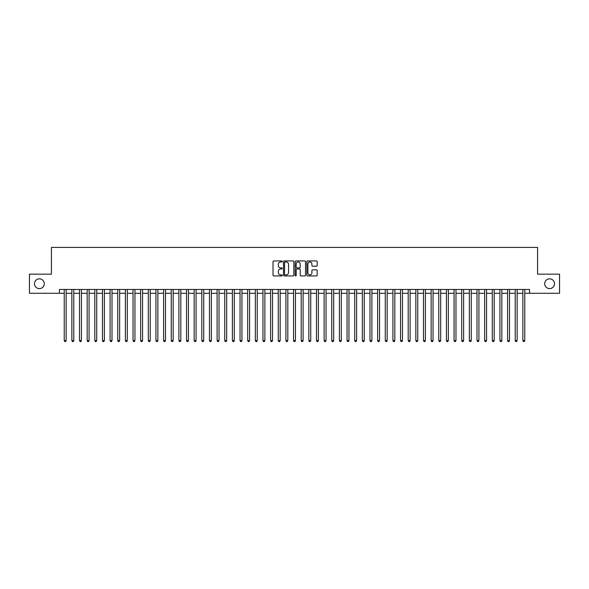 <?xml version="1.0" encoding="UTF-8"?>
<svg xmlns="http://www.w3.org/2000/svg" width="589" height="589" viewBox="0 0 589 589"><rect width="100%" height="100%" fill="white"/><g stroke="black" fill="none" stroke-linecap="round" stroke-linejoin="round"><path stroke-width="0.88" d="M282.271 261.457A0.523 0.523 0 0 0 281.748 260.934L273.775 260.934A0.751 0.751 0 0 0 273.024 261.685L273.024 275.188A0.751 0.751 0 0 0 273.775 275.939L281.748 275.939A0.523 0.523 0 0 0 282.271 275.409A0.523 0.523 0 0 0 281.748 274.886L280.71 274.886A2.4 2.4 0 0 1 278.31 272.486L278.31 271.36A2.4 2.4 0 0 1 280.71 268.959L281.748 268.959A0.523 0.523 0 0 0 282.271 268.437A0.523 0.523 0 0 0 281.748 267.907L280.71 267.907A2.4 2.4 0 0 1 278.31 265.506L278.31 264.38A2.4 2.4 0 0 1 280.71 261.98L281.748 261.98A0.523 0.523 0 0 0 282.271 261.457M544.722 283.721A4.889 4.889 0 0 0 549.611 288.617A4.889 4.889 0 0 0 554.507 283.721A4.889 4.889 0 0 0 549.611 278.833A4.889 4.889 0 0 0 544.722 283.721M34.493 283.721A4.889 4.889 0 0 0 39.389 288.617A4.889 4.889 0 0 0 44.278 283.721A4.889 4.889 0 0 0 39.389 278.833A4.889 4.889 0 0 0 34.493 283.721M316.426 266.221A0.751 0.751 0 0 0 317.176 265.47L317.176 261.685A0.751 0.751 0 0 0 316.426 260.934L307.576 260.934A0.751 0.751 0 0 0 306.825 261.685L306.825 275.188A0.751 0.751 0 0 0 307.576 275.939L316.426 275.939A0.751 0.751 0 0 0 317.176 275.188L317.176 270.609A0.751 0.751 0 0 0 316.426 269.858L312.641 269.858A0.751 0.751 0 0 0 311.89 270.609L311.89 272.876A2.01 2.01 0 0 1 309.88 274.886A2.01 2.01 0 0 1 307.878 272.876L307.878 263.99A2.01 2.01 0 0 1 309.88 261.98A2.01 2.01 0 0 1 311.89 263.99L311.89 265.47A0.751 0.751 0 0 0 312.641 266.221L316.426 266.221M59.452 293.278L29.45 293.278L29.45 274.165L51.427 274.165L51.427 247.417L537.573 247.417L537.573 274.165L559.55 274.165L559.55 293.278L529.548 293.278L529.548 289.457L59.452 289.457L59.452 293.278L64.23 293.278M293.845 261.685A0.751 0.751 0 0 0 293.094 260.934L284.237 260.934A0.751 0.751 0 0 0 283.493 261.685L283.493 275.188A0.751 0.751 0 0 0 284.237 275.939L293.094 275.939A0.751 0.751 0 0 0 293.845 275.188L293.845 261.685M295.906 260.934L304.763 260.934A0.751 0.751 0 0 1 305.507 261.685L305.507 275.188A0.751 0.751 0 0 1 304.763 275.939L300.972 275.939A0.751 0.751 0 0 1 300.221 275.188L300.221 269.71A0.751 0.751 0 0 0 299.47 268.959L296.959 268.959A0.751 0.751 0 0 0 296.208 269.71L296.208 275.409A0.523 0.523 0 0 1 295.685 275.939A0.523 0.523 0 0 1 295.155 275.409L295.155 261.685A0.751 0.751 0 0 1 295.906 260.934M66.137 293.278L71.873 293.278M73.787 293.278L79.515 293.278M81.429 293.278L87.165 293.278M89.072 293.278L94.807 293.278M96.714 293.278L102.449 293.278M104.356 293.278L110.091 293.278M112.006 293.278L117.734 293.278M119.648 293.278L125.383 293.278M127.29 293.278L133.026 293.278M134.933 293.278L140.668 293.278M142.582 293.278L148.31 293.278M150.224 293.278L155.952 293.278M157.867 293.278L163.602 293.278M165.509 293.278L171.244 293.278M173.151 293.278L178.887 293.278M180.801 293.278L186.529 293.278M188.443 293.278L194.171 293.278M196.085 293.278L201.821 293.278M203.728 293.278L209.463 293.278M211.37 293.278L217.105 293.278M219.02 293.278L224.748 293.278M226.662 293.278L232.397 293.278M234.304 293.278L240.04 293.278M241.946 293.278L247.682 293.278M249.596 293.278L255.324 293.278M257.238 293.278L262.966 293.278M264.881 293.278L270.616 293.278M272.523 293.278L278.258 293.278M280.165 293.278L285.901 293.278M287.815 293.278L293.543 293.278M295.457 293.278L301.185 293.278M303.099 293.278L308.835 293.278M310.742 293.278L316.477 293.278M318.384 293.278L324.119 293.278M326.034 293.278L331.762 293.278M333.676 293.278L339.404 293.278M341.318 293.278L347.054 293.278M348.96 293.278L354.696 293.278M356.603 293.278L362.338 293.278M364.252 293.278L369.98 293.278M371.895 293.278L377.63 293.278M379.537 293.278L385.272 293.278M387.179 293.278L392.915 293.278M394.829 293.278L400.557 293.278M402.471 293.278L408.199 293.278M410.113 293.278L415.849 293.278M417.756 293.278L423.491 293.278M425.398 293.278L431.133 293.278M433.048 293.278L438.776 293.278M440.69 293.278L446.418 293.278M448.332 293.278L454.067 293.278M455.974 293.278L461.71 293.278M463.617 293.278L469.352 293.278M471.266 293.278L476.994 293.278M478.909 293.278L484.644 293.278M486.551 293.278L492.286 293.278M494.193 293.278L499.928 293.278M501.835 293.278L507.571 293.278M509.485 293.278L515.213 293.278M517.127 293.278L522.863 293.278M524.77 293.278L529.548 293.278M285.069 261.98A0.523 0.523 0 0 0 284.539 262.51L284.539 274.364A0.523 0.523 0 0 0 285.069 274.886L286.151 274.886A2.4 2.4 0 0 0 288.551 272.486L288.551 264.38A2.4 2.4 0 0 0 286.151 261.98L285.069 261.98M300.221 264.027A2.01 2.01 0 0 0 298.211 262.017A2.01 2.01 0 0 0 296.208 264.027L296.208 267.156A0.751 0.751 0 0 0 296.959 267.907L299.47 267.907A0.751 0.751 0 0 0 300.221 267.156L300.221 264.027M66.137 289.457L66.137 340.589L64.23 340.589L64.23 289.457M66.137 340.589L65.57 341.583L64.805 341.583L64.23 340.589M73.787 289.457L73.787 340.589L71.873 340.589L71.873 289.457M73.787 340.589L73.213 341.583L72.447 341.583L71.873 340.589M81.429 289.457L81.429 340.589L79.515 340.589L79.515 289.457M81.429 340.589L80.855 341.583L80.089 341.583L79.515 340.589M89.072 289.457L89.072 340.589L87.165 340.589L87.165 289.457M89.072 340.589L88.497 341.583L87.732 341.583L87.165 340.589M96.714 289.457L96.714 340.589L94.807 340.589L94.807 289.457M96.714 340.589L96.14 341.583L95.381 341.583L94.807 340.589M104.356 289.457L104.356 340.589L102.449 340.589L102.449 289.457M104.356 340.589L103.789 341.583L103.023 341.583L102.449 340.589M112.006 289.457L112.006 340.589L110.091 340.589L110.091 289.457M112.006 340.589L111.431 341.583L110.666 341.583L110.091 340.589M119.648 289.457L119.648 340.589L117.734 340.589L117.734 289.457M119.648 340.589L119.074 341.583L118.308 341.583L117.734 340.589M127.29 289.457L127.29 340.589L125.383 340.589L125.383 289.457M127.29 340.589L126.716 341.583L125.95 341.583L125.383 340.589M134.933 289.457L134.933 340.589L133.026 340.589L133.026 289.457M134.933 340.589L134.358 341.583L133.6 341.583L133.026 340.589M142.582 289.457L142.582 340.589L140.668 340.589L140.668 289.457M142.582 340.589L142.008 341.583L141.242 341.583L140.668 340.589M150.224 289.457L150.224 340.589L148.31 340.589L148.31 289.457M150.224 340.589L149.65 341.583L148.884 341.583L148.31 340.589M157.867 289.457L157.867 340.589L155.952 340.589L155.952 289.457M157.867 340.589L157.292 341.583L156.527 341.583L155.952 340.589M165.509 289.457L165.509 340.589L163.602 340.589L163.602 289.457M165.509 340.589L164.935 341.583L164.169 341.583L163.602 340.589M173.151 289.457L173.151 340.589L171.244 340.589L171.244 289.457M173.151 340.589L172.584 341.583L171.819 341.583L171.244 340.589M180.801 289.457L180.801 340.589L178.887 340.589L178.887 289.457M180.801 340.589L180.227 341.583L179.461 341.583L178.887 340.589M188.443 289.457L188.443 340.589L186.529 340.589L186.529 289.457M188.443 340.589L187.869 341.583L187.103 341.583L186.529 340.589M196.085 289.457L196.085 340.589L194.171 340.589L194.171 289.457M196.085 340.589L195.511 341.583L194.745 341.583L194.171 340.589M203.728 289.457L203.728 340.589L201.821 340.589L201.821 289.457M203.728 340.589L203.153 341.583L202.395 341.583L201.821 340.589M211.37 289.457L211.37 340.589L209.463 340.589L209.463 289.457M211.37 340.589L210.803 341.583L210.037 341.583L209.463 340.589M219.02 289.457L219.02 340.589L217.105 340.589L217.105 289.457M219.02 340.589L218.445 341.583L217.68 341.583L217.105 340.589M226.662 289.457L226.662 340.589L224.748 340.589L224.748 289.457M226.662 340.589L226.088 341.583L225.322 341.583L224.748 340.589M234.304 289.457L234.304 340.589L232.397 340.589L232.397 289.457M234.304 340.589L233.73 341.583L232.964 341.583L232.397 340.589M241.946 289.457L241.946 340.589L240.04 340.589L240.04 289.457M241.946 340.589L241.372 341.583L240.614 341.583L240.04 340.589M249.596 289.457L249.596 340.589L247.682 340.589L247.682 289.457M249.596 340.589L249.022 341.583L248.256 341.583L247.682 340.589M257.238 289.457L257.238 340.589L255.324 340.589L255.324 289.457M257.238 340.589L256.664 341.583L255.898 341.583L255.324 340.589M264.881 289.457L264.881 340.589L262.966 340.589L262.966 289.457M264.881 340.589L264.306 341.583L263.541 341.583L262.966 340.589M272.523 289.457L272.523 340.589L270.616 340.589L270.616 289.457M272.523 340.589L271.949 341.583L271.183 341.583L270.616 340.589M280.165 289.457L280.165 340.589L278.258 340.589L278.258 289.457M280.165 340.589L279.591 341.583L278.833 341.583L278.258 340.589M287.815 289.457L287.815 340.589L285.901 340.589L285.901 289.457M287.815 340.589L287.241 341.583L286.475 341.583L285.901 340.589M295.457 289.457L295.457 340.589L293.543 340.589L293.543 289.457M295.457 340.589L294.883 341.583L294.117 341.583L293.543 340.589M303.099 289.457L303.099 340.589L301.185 340.589L301.185 289.457M303.099 340.589L302.525 341.583L301.759 341.583L301.185 340.589M310.742 289.457L310.742 340.589L308.835 340.589L308.835 289.457M310.742 340.589L310.167 341.583L309.409 341.583L308.835 340.589M318.384 289.457L318.384 340.589L316.477 340.589L316.477 289.457M318.384 340.589L317.817 341.583L317.051 341.583L316.477 340.589M326.034 289.457L326.034 340.589L324.119 340.589L324.119 289.457M326.034 340.589L325.459 341.583L324.694 341.583L324.119 340.589M333.676 289.457L333.676 340.589L331.762 340.589L331.762 289.457M333.676 340.589L333.102 341.583L332.336 341.583L331.762 340.589M341.318 289.457L341.318 340.589L339.404 340.589L339.404 289.457M341.318 340.589L340.744 341.583L339.978 341.583L339.404 340.589M348.96 289.457L348.96 340.589L347.054 340.589L347.054 289.457M348.96 340.589L348.386 341.583L347.628 341.583L347.054 340.589M356.603 289.457L356.603 340.589L354.696 340.589L354.696 289.457M356.603 340.589L356.036 341.583L355.27 341.583L354.696 340.589M364.252 289.457L364.252 340.589L362.338 340.589L362.338 289.457M364.252 340.589L363.678 341.583L362.912 341.583L362.338 340.589M371.895 289.457L371.895 340.589L369.98 340.589L369.98 289.457M371.895 340.589L371.32 341.583L370.555 341.583L369.98 340.589M379.537 289.457L379.537 340.589L377.63 340.589L377.63 289.457M379.537 340.589L378.963 341.583L378.197 341.583L377.63 340.589M387.179 289.457L387.179 340.589L385.272 340.589L385.272 289.457M387.179 340.589L386.605 341.583L385.847 341.583L385.272 340.589M394.829 289.457L394.829 340.589L392.915 340.589L392.915 289.457M394.829 340.589L394.255 341.583L393.489 341.583L392.915 340.589M402.471 289.457L402.471 340.589L400.557 340.589L400.557 289.457M402.471 340.589L401.897 341.583L401.131 341.583L400.557 340.589M410.113 289.457L410.113 340.589L408.199 340.589L408.199 289.457M410.113 340.589L409.539 341.583L408.773 341.583L408.199 340.589M417.756 289.457L417.756 340.589L415.849 340.589L415.849 289.457M417.756 340.589L417.181 341.583L416.416 341.583L415.849 340.589M425.398 289.457L425.398 340.589L423.491 340.589L423.491 289.457M425.398 340.589L424.831 341.583L424.065 341.583L423.491 340.589M433.048 289.457L433.048 340.589L431.133 340.589L431.133 289.457M433.048 340.589L432.473 341.583L431.708 341.583L431.133 340.589M440.69 289.457L440.69 340.589L438.776 340.589L438.776 289.457M440.69 340.589L440.116 341.583L439.35 341.583L438.776 340.589M448.332 289.457L448.332 340.589L446.418 340.589L446.418 289.457M448.332 340.589L447.758 341.583L446.992 341.583L446.418 340.589M455.974 289.457L455.974 340.589L454.067 340.589L454.067 289.457M455.974 340.589L455.4 341.583L454.642 341.583L454.067 340.589M463.617 289.457L463.617 340.589L461.71 340.589L461.71 289.457M463.617 340.589L463.05 341.583L462.284 341.583L461.71 340.589M471.266 289.457L471.266 340.589L469.352 340.589L469.352 289.457M471.266 340.589L470.692 341.583L469.926 341.583L469.352 340.589M478.909 289.457L478.909 340.589L476.994 340.589L476.994 289.457M478.909 340.589L478.334 341.583L477.569 341.583L476.994 340.589M486.551 289.457L486.551 340.589L484.644 340.589L484.644 289.457M486.551 340.589L485.977 341.583L485.211 341.583L484.644 340.589M494.193 289.457L494.193 340.589L492.286 340.589L492.286 289.457M494.193 340.589L493.619 341.583L492.86 341.583L492.286 340.589M501.835 289.457L501.835 340.589L499.928 340.589L499.928 289.457M501.835 340.589L501.268 341.583L500.503 341.583L499.928 340.589M509.485 289.457L509.485 340.589L507.571 340.589L507.571 289.457M509.485 340.589L508.911 341.583L508.145 341.583L507.571 340.589M517.127 289.457L517.127 340.589L515.213 340.589L515.213 289.457M517.127 340.589L516.553 341.583L515.787 341.583L515.213 340.589M524.77 289.457L524.77 340.589L522.863 340.589L522.863 289.457M524.77 340.589L524.195 341.583L523.43 341.583L522.863 340.589"/></g></svg>
